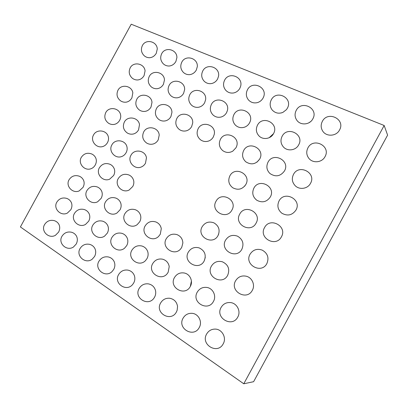 <?xml version="1.0" encoding="UTF-8"?>
<svg xmlns="http://www.w3.org/2000/svg" width="408" height="408" viewBox="0 0 408 408"><rect width="100%" height="100%" fill="white"/><g stroke="black" fill="none" stroke-linecap="round" stroke-linejoin="round"><path stroke-width="0.61" d="M243.77 383.785L384.163 125.491L387.6 135.145L253.613 381.699L243.77 383.785L20.4 226.945L131.218 24.215L384.163 125.491M176.455 311.87L177.159 310.207L177.546 306.454C176.797 301.905 174.211 299.176 169.789 298.268C165.816 297.927 162.766 299.487 160.64 302.95C154.555 313.089 171.115 322.534 176.434 311.911L177.159 310.207M154.617 297.085C155.779 294.841 156.04 292.516 155.392 290.103C154.244 286.707 151.944 284.636 148.486 283.892C144.447 283.417 141.341 284.937 139.154 288.451C133.401 297.973 148.553 307.244 154.265 297.672L154.617 297.085M190.337 286.385L191.408 281M168.188 272.172L169.223 266.562C168.514 262.808 166.357 260.365 162.751 259.228C158.442 258.381 155.091 259.83 152.714 263.583C147.059 272.932 161.956 282.203 167.739 272.911L168.188 272.172M204.199 260.926C206.489 255.041 204.816 250.696 199.191 247.901C194.56 246.677 190.944 248.079 188.338 252.108C182.351 262.115 198.971 271.407 204.199 260.926L205.275 257.443M181.759 247.274L182.861 243.035C182.672 239.011 180.734 236.212 177.052 234.641C172.467 233.356 168.871 234.717 166.26 238.726C160.726 247.87 175.205 257.157 181.147 248.243L181.759 247.274M218.076 235.447L218.698 234.034M244.616 186.232L245.789 184.559M256.948 162.175L259.636 159.14M235.962 147.793L236.416 146.829C240.781 137.006 225.099 129.775 220.397 139.414C218.464 143.692 219.218 147.41 222.661 150.567C225.884 152.857 229.245 153.061 232.749 151.174L235.962 147.793M213.328 136.945L214.251 134.354C216.347 125.108 202.261 120.197 198.14 128.729C196.233 132.993 197.013 136.675 200.476 139.771C203.108 141.642 205.948 142.02 208.983 140.893C210.849 140.087 212.298 138.771 213.328 136.945M191.663 126.556L192.698 122.971C193.53 114.327 180.596 110.68 176.827 118.498C174.94 122.737 175.741 126.373 179.219 129.412C181.509 131.029 184.003 131.463 186.701 130.713C188.833 130.009 190.485 128.622 191.663 126.556M94.59 256.459C95.977 253.689 96.069 251.022 94.86 248.457C93.702 246.35 91.953 244.984 89.617 244.346C85.512 243.586 82.319 244.984 80.05 248.543C75.556 255.847 85.415 264.506 92.188 259.213L94.59 256.459M107.324 233.121C108.589 230.637 108.763 228.194 107.84 225.803C106.83 223.564 105.157 222.039 102.826 221.223C98.547 220.162 95.202 221.493 92.789 225.206C88.439 232.29 97.787 240.919 104.586 236.115L107.324 233.121M120.054 209.799C121.202 207.58 121.441 205.367 120.768 203.153C119.921 200.807 118.346 199.135 116.04 198.145C111.603 196.748 108.094 197.997 105.524 201.878C101.322 208.738 110.099 217.316 116.923 213.042L120.054 209.799M132.773 186.487C133.809 184.513 134.099 182.519 133.635 180.504C132.967 178.072 131.504 176.271 129.26 175.103C124.664 173.349 120.998 174.502 118.249 178.566C114.204 185.191 122.359 193.693 129.188 189.99L132.773 186.487M145.493 163.185L146.452 157.825C145.493 150.348 134.268 148.481 130.968 155.264C127.082 161.655 134.579 170.049 141.377 166.949C143.121 166.214 144.493 164.954 145.493 163.185M158.202 139.893L159.217 135.104C158.743 127.301 147.089 124.935 143.687 131.973C141.765 136.42 142.744 140.107 146.615 143.029C148.787 144.325 151.082 144.616 153.5 143.907C155.504 143.213 157.07 141.877 158.202 139.893M170.906 116.612L171.941 112.343C171.946 104.244 159.905 101.408 156.397 108.691C154.535 112.894 155.351 116.489 158.834 119.478C160.89 120.906 163.129 121.36 165.561 120.844C167.846 120.238 169.631 118.825 170.906 116.612M269.163 137.72L273.472 133.727M249.497 122.956L249.854 122.227C254.577 112.338 238.711 104.79 233.911 114.617C232.076 118.57 232.626 122.125 235.559 125.282C238.374 127.714 241.541 128.285 245.065 126.985C246.983 126.143 248.462 124.797 249.497 122.956M226.573 112.649L227.404 110.492C230.025 101.077 215.623 95.671 211.375 104.463C209.549 108.441 210.14 111.981 213.154 115.092C215.536 117.111 218.244 117.739 221.284 116.969C223.574 116.249 225.338 114.811 226.573 112.649M204.627 102.791L205.622 99.664C206.953 90.795 193.678 86.664 189.791 94.743C187.976 98.726 188.603 102.25 191.684 105.315C193.79 107.059 196.187 107.687 198.875 107.197C201.353 106.6 203.271 105.131 204.627 102.791M183.605 93.34L184.635 89.531C185.089 81.177 172.717 77.897 169.096 85.42C167.295 89.398 167.958 92.902 171.079 95.926C172.992 97.466 175.16 98.078 177.577 97.767C180.157 97.277 182.167 95.798 183.605 93.34M76.225 244.03C77.637 241.189 77.704 238.507 76.418 235.982C75.302 234.1 73.675 232.851 71.543 232.234C67.427 231.407 64.234 232.764 61.95 236.314C57.727 243.183 66.647 251.547 73.394 247.064L76.225 244.03M88.704 221.177C90.01 218.596 90.148 216.107 89.123 213.716C88.118 211.721 86.557 210.344 84.441 209.579C80.182 208.473 76.847 209.763 74.44 213.445C70.349 220.116 78.79 228.444 85.532 224.42L88.704 221.177M101.174 198.334C102.377 195.993 102.581 193.703 101.781 191.459C100.909 189.373 99.43 187.874 97.344 186.966C92.948 185.548 89.469 186.757 86.919 190.592C82.967 197.054 90.892 205.331 97.614 201.797L101.174 198.334M113.638 175.501C114.74 173.385 114.995 171.284 114.398 169.203C113.664 167.045 112.282 165.434 110.242 164.378C105.718 162.634 102.102 163.756 99.399 167.749C95.579 174.007 102.959 182.208 109.645 179.178L113.638 175.501M126.103 152.679C127.107 150.766 127.393 148.854 126.97 146.936C125.582 139.934 114.995 138.501 111.868 144.916C108.191 150.97 114.995 159.069 121.62 156.57C123.517 155.897 125.006 154.601 126.103 152.679M138.552 129.871L139.5 124.644C138.521 117.32 127.551 115.459 124.333 122.094C122.446 126.475 123.425 130.101 127.26 132.977C129.229 134.145 131.325 134.472 133.538 133.951C135.67 133.345 137.338 131.983 138.552 129.871M151.001 107.069L151.995 102.321C151.419 94.702 140.102 92.427 136.792 99.287C134.956 103.448 135.787 106.998 139.276 109.941C141.148 111.226 143.198 111.69 145.421 111.328C147.793 110.813 149.654 109.39 151.001 107.069M163.445 84.278L164.46 79.963C164.281 72.083 152.653 69.406 149.241 76.485C147.461 80.447 148.15 83.921 151.312 86.904C153.071 88.291 155.055 88.883 157.269 88.684C159.89 88.286 161.951 86.817 163.445 84.278M308.825 122.834L310.61 121.615M281.367 112.924L282.856 112.414L286.406 109.681L287.303 108.329M263.027 98.129L263.313 97.548C268.291 87.582 252.302 79.846 247.421 89.837C245.677 93.498 246.044 96.89 248.533 100.006C250.94 102.515 253.863 103.392 257.3 102.638C259.799 101.924 261.712 100.419 263.027 98.129M239.812 88.368L240.552 86.537C243.612 76.979 228.97 71.181 224.604 80.208C222.855 83.931 223.278 87.338 225.889 90.428C228.006 92.545 230.551 93.391 233.524 92.973C236.252 92.412 238.349 90.877 239.812 88.368M217.591 79.03L218.525 76.291C220.305 67.228 206.749 62.674 202.751 70.992C200.996 74.751 201.476 78.163 204.179 81.228C206.096 83.064 208.371 83.87 211.007 83.635C213.838 83.201 216.036 81.666 217.591 79.03M196.299 70.079L197.304 66.667C198.176 58.094 185.523 54.407 181.795 62.164C180.05 65.938 180.571 69.345 183.355 72.379C185.12 74.011 187.19 74.771 189.572 74.654C192.438 74.317 194.682 72.797 196.299 70.079M175.884 61.501L176.899 57.574C177.097 49.455 165.199 46.4 161.69 53.693C159.956 57.477 160.517 60.868 163.363 63.872C165.005 65.346 166.918 66.06 169.091 66.025C171.962 65.77 174.226 64.265 175.884 61.501M58.604 232.101C60.027 229.22 60.078 226.542 58.747 224.063C57.661 222.36 56.136 221.202 54.167 220.606C50.057 219.718 46.864 221.039 44.579 224.568C40.576 231.076 48.761 239.159 55.427 235.324L58.604 232.101M70.834 209.712C72.165 207.06 72.282 204.556 71.176 202.19C70.191 200.389 68.728 199.13 66.774 198.405C62.541 197.253 59.221 198.507 56.824 202.154C52.943 208.478 60.685 216.526 67.325 213.114L70.834 209.712M83.059 187.333C84.298 184.901 84.471 182.565 83.574 180.326C82.702 178.444 81.304 177.077 79.387 176.231C75.031 174.797 71.589 175.976 69.064 179.755C65.311 185.89 72.583 193.887 79.177 190.919L83.059 187.333M95.278 164.959C96.426 162.736 96.645 160.574 95.941 158.467C95.181 156.519 93.866 155.055 91.989 154.086C87.526 152.352 83.961 153.444 81.294 157.366C77.668 163.317 84.451 171.243 90.989 168.734C92.789 168.086 94.217 166.826 95.278 164.959M107.488 142.601C108.548 140.566 108.814 138.567 108.273 136.598C106.585 129.999 96.512 128.872 93.524 134.987C90.02 140.76 96.303 148.594 102.75 146.549C104.749 145.947 106.325 144.631 107.488 142.601M119.697 120.253C120.676 118.391 120.967 116.55 120.569 114.719C119.223 107.804 108.814 106.304 105.748 112.613C103.897 116.928 104.876 120.498 108.676 123.323C110.492 124.399 112.424 124.741 114.48 124.358C116.683 123.828 118.422 122.461 119.697 120.253M131.901 97.915L132.829 92.82C131.84 85.619 121.115 83.747 117.963 90.255C116.163 94.376 117.004 97.879 120.493 100.776C122.227 101.949 124.119 102.413 126.174 102.163C128.586 101.725 130.499 100.307 131.901 97.915M144.095 75.582L145.07 70.895C144.422 63.434 133.411 61.2 130.178 67.901C128.418 71.844 129.132 75.286 132.32 78.229C133.962 79.494 135.803 80.07 137.843 79.953C140.474 79.631 142.56 78.173 144.095 75.582M156.284 53.264L157.279 48.95C156.968 41.239 145.707 38.663 142.382 45.563C140.663 49.343 141.26 52.719 144.162 55.692C145.702 57.033 147.482 57.717 149.491 57.732C152.342 57.543 154.606 56.054 156.284 53.264M133.727 282.948C135.012 280.444 135.191 277.914 134.278 275.369C133.074 272.575 130.999 270.835 128.051 270.142C123.976 269.55 120.824 271.029 118.601 274.579C113.383 283.121 126.118 292.312 132.539 284.626L133.727 282.948M113.74 269.418C115.087 266.75 115.214 264.129 114.123 261.548C112.934 259.156 111.037 257.632 108.441 256.969C104.346 256.29 101.169 257.728 98.914 261.283C94.1 269.132 105.182 278.077 111.879 271.754L113.74 269.418M147.013 258.585C148.124 256.454 148.4 254.266 147.839 252.011C146.9 248.987 144.937 246.988 141.938 246.014C137.629 245.081 134.273 246.488 131.876 250.242C126.796 258.544 139.036 267.74 145.579 260.523L147.013 258.585M126.74 245.58C127.949 243.239 128.168 240.883 127.393 238.522C126.393 235.957 124.588 234.238 121.977 233.356C117.683 232.356 114.327 233.723 111.919 237.461C107.248 245.065 117.8 254 124.573 248.176L126.74 245.58M160.288 234.233L161.287 228.653C160.66 225.451 158.85 223.217 155.851 221.952C151.312 220.621 147.742 221.942 145.141 225.915C140.225 233.957 151.837 243.143 158.523 236.492L160.288 234.233M139.74 221.753C140.806 219.708 141.091 217.627 140.587 215.501C139.806 212.798 138.118 210.895 135.527 209.794C131.039 208.432 127.5 209.712 124.909 213.644C120.401 221.003 130.336 229.898 137.185 224.64L139.74 221.753M223.232 343.791C226.828 337.742 222.013 329.067 215.154 329.093C211.431 329.103 208.6 330.735 206.657 333.989C200.277 344.592 217.637 354.965 223.232 343.791M199.277 327.471C202.649 321.779 198.441 313.67 192 313.319C188.129 313.135 185.166 314.731 183.115 318.113C176.888 328.481 193.82 338.365 199.277 327.471M295.963 210.084C302.19 199.543 284.356 190.148 278.995 201.052C276.884 205.826 277.863 209.906 281.938 213.282C287.589 216.327 292.266 215.261 295.963 210.084M270.285 197.013C276.359 186.731 259.1 177.556 253.847 188.21C251.761 192.953 252.746 196.967 256.805 200.246C262.252 203.087 266.745 202.011 270.285 197.013M213.491 301.354C216.612 296.045 213.098 288.471 207.116 287.477C202.852 286.875 199.573 288.415 197.278 292.103C191.107 302.389 208.09 312.151 213.491 301.354M190.322 286.416C193.285 281.357 190.123 274.186 184.462 273.039C180.163 272.294 176.837 273.793 174.491 277.522C168.463 287.584 185.054 296.953 190.322 286.416M227.7 275.247C230.056 269.081 228.256 264.588 222.309 261.763C217.648 260.62 214.022 262.074 211.431 266.113C205.3 276.338 222.34 285.983 227.7 275.247M241.903 249.155C244.157 243.601 242.704 239.277 237.543 236.186C232.509 234.396 228.521 235.707 225.578 240.128C219.479 250.323 236.569 259.845 241.903 249.155M218.071 235.457C220.274 230.081 218.892 225.884 213.935 222.865C209.003 221.075 205.086 222.355 202.174 226.71C196.217 236.686 212.869 245.897 218.071 235.457M256.096 223.079C262.171 212.813 244.973 203.526 239.715 214.164C233.636 224.354 250.777 233.753 256.096 223.079M231.938 209.998C237.874 199.981 221.156 190.924 216.005 201.322C210.064 211.288 226.746 220.422 231.938 209.998M237.793 317.021C241.097 311.416 237.119 303.358 230.744 302.603C226.557 302.175 223.355 303.761 221.141 307.372C214.817 317.888 232.254 328.098 237.793 317.021M252.348 290.267C255.352 285.121 252.226 277.756 246.463 276.272C241.786 275.247 238.17 276.746 235.615 280.77C229.337 291.23 246.85 301.272 252.348 290.267M266.893 263.522C269.209 257.764 267.663 253.302 262.257 250.135C257.111 248.35 253.052 249.701 250.084 254.184C243.836 264.608 261.426 274.482 266.893 263.522M281.433 236.793C287.655 226.272 269.907 216.719 264.542 227.608C258.315 238.027 275.976 247.738 281.433 236.793M245.794 184.549C251.736 174.522 234.977 165.536 229.832 175.945C227.776 180.642 228.761 184.589 232.784 187.782C238.058 190.465 242.393 189.389 245.794 184.549M310.488 183.381C316.73 172.798 298.809 163.567 293.444 174.507C291.49 178.699 292.123 182.478 295.331 185.839C299.645 190.092 307.754 188.802 310.488 183.381M284.463 170.962C290.557 160.645 273.233 151.582 267.974 162.267C266.021 166.52 266.705 170.294 270.03 173.589C275.65 177.24 280.464 176.363 284.463 170.962M259.646 159.115C265.603 149.048 248.804 140.138 243.647 150.583C241.704 154.861 242.429 158.61 245.825 161.833C251.251 165.204 255.857 164.302 259.646 159.115M325.003 156.697C331.281 146.049 313.267 136.971 307.877 147.976C306.092 151.679 306.439 155.157 308.912 158.406C312.921 163.547 322.055 162.614 325.003 156.697M298.636 144.927C304.761 134.543 287.37 125.593 282.091 136.343C280.27 140.168 280.704 143.698 283.382 146.926C287.395 151.587 295.836 150.506 298.636 144.927M273.493 133.696C279.475 123.568 262.635 114.73 257.458 125.236C255.627 129.137 256.122 132.687 258.947 135.884C262.936 140.163 270.825 138.995 273.493 133.696M339.512 130.03C345.836 119.284 327.736 110.369 322.31 121.457C320.673 124.761 320.795 127.954 322.682 131.039C326.272 136.976 336.35 136.415 339.512 130.03M312.798 118.901C318.969 108.431 301.517 99.593 296.198 110.43C294.51 113.893 294.729 117.183 296.866 120.304C300.574 125.674 309.82 124.894 312.798 118.901M286.406 109.681L287.329 108.288C293.352 98.078 276.471 89.311 271.264 99.899C269.535 103.479 269.841 106.835 272.172 109.961C275.135 113.144 278.695 113.959 282.856 112.414"/></g></svg>
